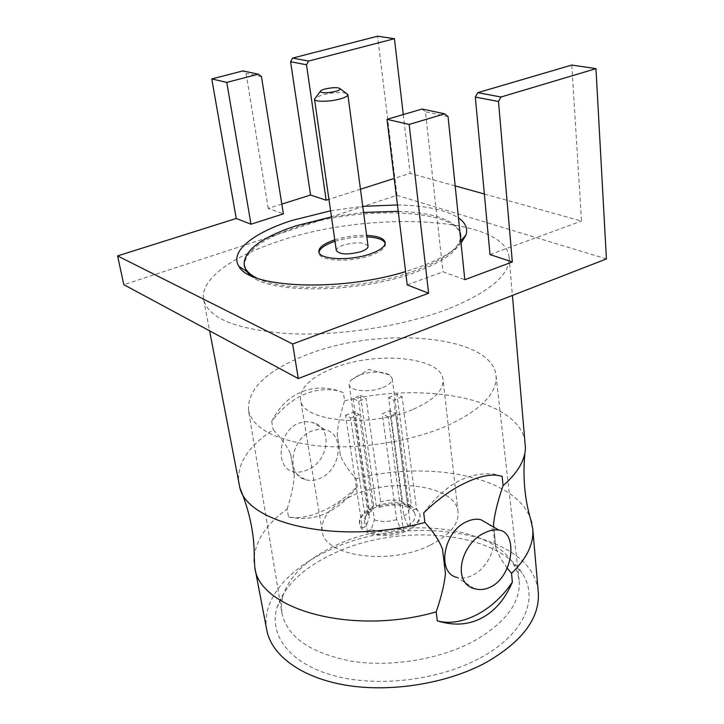 <?xml version="1.0" encoding="UTF-8"?>
<svg xmlns="http://www.w3.org/2000/svg" width="724" height="724" viewBox="0 0 724 724"><rect width="100%" height="100%" fill="white"/><g stroke="black" fill="none" stroke-linecap="round" stroke-linejoin="round"><path stroke-width="0.54" stroke-dasharray="3.62 2.71" d="M266.785 630.088C261.011 600.504 287.582 569.254 328.243 550.665C407.322 511.551 533.66 531.244 538.303 592.404M480.419 657.826C524.321 634.369 539.208 598.467 522.167 573.236C495.768 530.502 397.033 522.728 332.841 553.896C303.211 567.888 284.632 585.671 277.093 607.246C268.55 634.794 289.401 663.437 333.42 675.564C377.304 687.746 439.233 680.325 480.419 657.826M254.233 556.72C256.269 539.38 267.228 523.488 287.111 509.026L288.514 516.981C298.731 518.737 309.836 516.846 321.827 511.307C333.936 506.049 345.773 497.786 357.348 486.51C337.628 512.429 314.687 522.583 288.514 516.981M287.111 509.026C291.401 495.732 293.781 484.564 294.261 475.55L290.577 453.984C287.283 446.455 281.491 438.373 273.21 429.739C247.852 446.473 236.395 464.5 238.839 483.822M343.366 392.535L334.588 389.666C323.067 387.005 312.316 387.657 302.324 391.603C289.627 396.535 279.428 406.426 271.726 421.278C290.442 397.223 311.836 386.915 335.9 390.354L343.366 392.535L344.606 400.834C340.253 414.273 337.8 425.495 337.239 434.509L340.497 455.812C343.574 463.179 348.805 470.808 356.19 478.7L357.348 486.51M271.726 421.278L273.21 429.739M290.577 453.984L294.261 475.55M325.031 429.721L318.651 429.269L311.99 430.943C290.65 438.581 285.772 474.754 305.13 479.569C309.763 480.98 314.614 480.618 319.682 478.474C341.158 470.338 345.42 433.73 325.031 429.721L312.107 422.264L305.474 421.63L298.795 423.196C278.107 430.889 275.039 467.731 292.614 471.496C296.958 472.727 301.618 472.292 306.596 470.193C328.28 462.536 334.325 427.432 312.107 422.264M356.19 478.7C428.508 459.894 515.108 476.338 530.411 518.393M507.234 568.15L500.492 558.213L495.949 548.376L493.515 524.375M344.606 400.834C425.223 380.67 521.904 399.313 525.371 444.056M340.497 455.812L337.239 434.509M502.157 476.274L494.275 474.166C468.618 471.442 445.088 484.338 423.685 512.873M493.804 527.172L495.949 548.376M474.464 588.675L456.935 577.381C461.84 578.711 467.052 578.014 472.582 575.281C490.963 566.801 500.972 536.348 489.107 524.466M448.029 308.985C403.485 326.135 339.429 336.126 289.093 333.655C237.001 329.827 208.521 318.524 203.661 299.754C199.706 279.554 231.716 256.604 277.871 241.544C367.575 210.385 505.768 215.707 509.099 257.364C510.058 274.794 489.696 291.998 448.029 308.985M606.422 258.939L396.978 195.344L123.822 284.677M571.788 65.06L581.517 221.037L484.356 194.005M455.17 185.887L410.137 173.362L394.218 178.448M403.277 114.555L410.137 173.362M396.978 195.344L377.584 36.2M407.214 284.912L442.988 271.808L464.799 279.717M281.808 204.105L268.242 208.385L283.374 213.87M360.471 189.236L328.931 199.308M490.012 254.567L581.517 221.037M330.587 210.811L362.751 206.349M397.458 204.964C425.531 205.535 445.866 209.842 458.455 217.879M461.043 243.155C453.378 251.69 439.423 259.69 419.16 267.138L405.585 271.591M422.101 109.025L425.45 111.786L442.988 271.808M448.066 116.636L425.45 111.786M268.242 208.385L246.042 73.269L242.92 70.907M261.445 76.572L246.042 73.269M250.296 275.364C269.527 294.342 360.045 293.356 415.902 272.079C441.649 262.387 456.41 252.205 460.183 241.535L460.681 239.563M460.799 236.268C459.097 208.657 360.199 205.236 295.917 227.345C261.346 238.992 244.169 251.979 244.395 266.296M256.803 278.07C283.835 292.967 365.149 289.573 415.712 270.477C443.233 260.07 458.165 249.255 460.518 238.024M459.858 231.571C453.097 219.345 432.563 212.594 398.227 211.299M363.566 212.422L331.465 216.883M334.778 239.843C345.149 236.63 355.774 235.155 366.634 235.427M334.986 241.327C345.357 238.115 355.973 236.639 366.833 236.911M385.222 243.255L385.403 243.997C385.566 247.934 380.733 251.708 370.914 255.31C350.697 262.758 319.067 261.31 319.049 253.21L319.012 252.441M368.063 246.187C364.625 242.124 356.425 241.762 343.475 245.074C338.642 246.793 336.262 248.64 336.325 250.594M346.235 93.315C340.253 91.966 332.253 92.5 322.234 94.916L315.709 97.55M248.45 410.11C247.572 388.806 266.912 370.398 306.469 354.878C379.204 325.628 492.673 334.85 496.049 375.747C497.279 393.422 480.79 410.173 446.581 425.983C410.608 441.631 359.249 449.667 318.533 445.957C276.26 440.889 252.893 428.943 248.45 410.11L281.908 613.083C287.156 637.011 310.234 653.03 351.131 661.139C390.444 667.483 439.387 659.537 473.36 641.392C505.642 622.957 520.9 602.549 519.126 580.159L517.126 571.489L513.099 563.326C488.881 523.687 395.738 516.438 335.293 545.625C307.428 558.72 290.043 575.254 283.12 595.246L277.093 607.246M281.908 613.083L281.464 604.196L283.12 595.246M413.467 409.178C433.812 400.11 443.667 390.299 443.025 379.756C441.631 356.651 375.303 350.814 332.94 368.317C310.714 377.331 299.926 387.738 300.56 399.521C301.166 421.585 370.344 428.472 413.467 409.178M430.472 545.054C449.704 535.199 458.898 524.185 458.066 512.022C456.247 485.333 392.381 476.691 352.199 495.768C331.139 505.587 321.103 517.289 322.108 530.882C323.447 556.285 389.756 566.014 430.472 545.054M372.724 508.691C390.67 499.994 419.323 503.976 420.065 515.651C420.463 521.226 416.273 526.203 407.494 530.583C389.44 539.661 360.308 535.461 359.656 524.04C359.231 518.185 363.584 513.072 372.724 508.691M376.245 505.967C389.231 501.786 400.951 501.614 411.404 505.452L396.915 394.173L402.101 396.77L416.463 508.501L419.911 514.402C420.336 519.063 417.268 523.434 410.725 527.515L395.766 413.784L388.227 416.952L403.53 530.891C389.955 535.326 377.874 535.452 367.294 531.271L350.588 418.047L345.556 415.286L362.38 528.049L359.466 522.782C358.995 517.832 362.235 513.298 369.195 509.171L353.05 398.372L360.434 395.376L376.245 505.967L378.887 507.624L380.697 501.94L366.072 398.318L358.661 401.331L353.05 398.372M402.101 396.77L393.784 400.209L388.616 397.585L402.481 501.605L407.594 507.207C399.024 504.203 389.458 504.347 378.887 507.624M407.594 507.207L411.404 505.452M360.434 395.376L366.072 398.318M403.53 530.891L400.725 529.117L396.68 519.597L382.263 413.802L389.774 410.671L395.766 413.784M358.661 401.331L373.602 505.162L368.19 511.388L368.027 513.687L369.475 516.701L354.154 411.748L359.213 414.49L374.426 519.868L371.267 529.434C379.937 532.665 389.756 532.556 400.725 529.117M371.267 529.434L367.294 531.271M388.227 416.952L382.263 413.802M389.774 410.671L403.874 516.257L407.911 525.751L410.725 527.515M416.463 508.501L412.644 510.275L407.531 504.655L393.784 400.209M407.911 525.751C414.581 521.298 416.68 516.773 414.209 512.167L412.644 510.275M388.616 397.585L396.915 394.173M402.481 501.605C395.938 499.524 388.67 499.632 380.697 501.94M382.951 387.467C389.313 384.743 392.399 381.738 392.209 378.462L389.693 374.969C381.566 370.996 371.213 371.095 358.624 375.276L350.579 380.399L349.113 384.435C349.357 391.132 369.955 393.069 382.951 387.467M403.874 516.257C407.712 513.633 409.485 510.873 409.196 507.976L407.531 504.655M374.426 519.868C381.041 522.085 388.462 521.995 396.68 519.597M373.602 505.162L371.828 510.836L369.195 509.171M362.38 528.049L366.335 526.221L369.475 516.701M371.828 510.836C367.756 513.316 365.258 516.067 364.344 519.09L364.308 522.828L366.335 526.221M345.556 415.286L354.154 411.748M359.213 414.49L350.588 418.047M524.9 453.07L525.461 448.201M203.661 299.754L209.598 330.841M335.9 390.354L334.588 389.666M509.099 257.364L512.42 295.437M496.067 475.116L494.275 474.166M460.183 241.535L460.808 240.83M385.213 242.486L385.403 243.997M318.813 251.699L319.049 253.21M305.13 479.569L292.614 471.496M513.099 563.326L522.167 573.236M496.049 375.747L519.126 580.159M458.066 512.022L443.025 379.756M322.108 530.882L300.56 399.521M419.911 514.402L420.065 515.651M359.466 522.782L359.656 524.04M409.196 507.976L392.209 378.462M368.027 513.687L349.113 384.435M368.19 511.388L364.344 519.09M389.693 374.969L368.996 369.457L350.579 380.399M408.417 505.805L414.209 512.167"/><path stroke-width="1.09" d="M530.411 518.393L532.746 528.638L538.303 592.404C539.95 617.853 522.719 641.12 486.628 662.207C448.047 683.302 392.01 692.651 346.859 685.356C301.664 678.035 271.545 655.591 266.785 630.088L254.776 567.218L254.233 556.72M481.795 617.979C468.5 625.011 453.667 625.952 437.305 620.83C461.704 627.572 493.56 610.504 512.366 582.132C505.117 599.101 494.926 611.047 481.795 617.979M493.804 527.172L493.515 524.375C494.573 514.04 497.759 501.144 503.062 485.668L502.157 476.274L496.067 475.116C487.632 474.691 477.921 477.035 466.953 482.148C452.781 488.51 438.355 498.746 423.685 512.873L424.898 522.466C433.423 531.823 439.287 540.719 442.5 549.154L445.441 573.471C444.482 583.806 441.396 596.621 436.183 611.907L437.305 620.83M436.183 611.907C351.945 636.052 258.712 609.228 254.776 567.218M424.898 522.466C341.212 545.091 248.124 524.511 239.879 487.831L209.598 330.841M445.441 573.471L442.5 549.154M532.746 528.638C534.013 543.489 526.936 558.394 511.524 573.372L507.234 568.15M512.42 295.437L525.461 448.201C524.927 460.627 517.461 473.116 503.062 485.668M511.524 573.372L512.366 582.132M498.809 530.068C517.95 531.959 513.678 575.625 490.881 586.865C485.315 589.653 479.84 590.259 474.464 588.675C451.197 582.829 461.179 542.484 485.207 532.602C490.157 530.212 494.691 529.362 498.809 530.068L480.691 519.597C476.274 518.683 471.586 519.38 466.636 521.705C443.314 531.588 436.364 573.1 456.935 577.381M480.691 519.597L489.107 524.466M298.297 378.571L292.641 344L117.578 255.907L123.822 284.677L298.297 378.571L606.422 258.939L595.97 68.653L571.788 65.06L477.786 92.663L501.026 97.007L498.492 101.496L512.33 261.97L490.012 254.567L475.306 97.061L498.492 101.496M484.356 194.005L455.17 185.887M281.808 204.105L310.569 195.037L290.586 61.73L292.668 58.083L377.584 36.2L394.426 38.698L403.277 114.555M512.33 261.97L464.799 279.717L448.066 116.636L444.699 113.831L422.101 109.025L387.005 119.333L407.214 284.912L428.617 293.229L292.641 344M117.578 255.907L236.241 218.476L251.002 224.214L226.775 82.4L258.296 74.183L242.92 70.907L211.77 78.934L236.241 218.476M258.296 74.183L261.445 76.572L283.374 213.87L251.002 224.214M310.569 195.037L326.144 200.204L306.496 64.78L308.614 61.069L292.668 58.083M394.218 178.448L360.471 189.236M328.931 199.308L326.144 200.204M405.585 271.591C339.647 292.134 249.373 288.043 239.001 266.45C229.101 251.825 253.101 232.811 291.908 220.467L330.587 210.811M362.751 206.349L397.458 204.964M458.455 217.879C465.423 222.702 467.948 228.395 466.03 234.947L461.043 243.155M501.026 97.007L595.97 68.653M387.005 119.333L409.169 124.438L428.617 293.229M409.169 124.438L444.699 113.831M475.306 97.061L477.786 92.663M290.586 61.73L306.496 64.78M394.426 38.698L308.614 61.069M211.77 78.934L226.775 82.4M460.681 239.563L460.645 234.739L459.858 231.571M460.518 238.024L460.645 234.739M398.227 211.299L363.566 212.422M331.465 216.883L295.691 225.915C261.102 237.544 243.916 250.504 244.124 264.785C245.02 269.853 249.246 274.278 256.803 278.07M244.124 264.785L246.413 271.192L250.296 275.364M366.634 235.427C377.946 235.997 384.136 238.35 385.213 242.486C385.367 246.413 380.534 250.178 370.706 253.771C350.479 261.21 318.841 259.771 318.813 251.699C318.696 247.563 323.737 243.707 333.945 240.115L334.778 239.843M319.012 252.441C319.646 248.522 324.696 244.911 334.162 241.608L334.986 241.327M366.833 236.911C377.331 237.427 383.467 239.544 385.222 243.255M315.709 97.55L314.515 99.242L336.325 250.594C339.764 254.649 348.009 254.993 361.059 251.635C365.801 249.907 368.136 248.097 368.063 246.187L347.846 94.618L346.235 93.315M314.515 99.242C314.37 102.075 330.053 101.894 340.289 98.898C345.321 97.432 347.837 96.002 347.846 94.618M324.85 89.052C321.845 89.912 320.298 90.744 320.225 91.568C322.153 93.251 327.32 93.188 335.701 91.369C338.796 90.482 340.316 89.613 340.262 88.79C338.108 87.188 332.977 87.278 324.85 89.052M254.133 561.734C255.056 537.516 250.314 512.882 239.879 487.831M531.869 523.19C524.864 501.623 522.538 478.256 524.9 453.07M460.808 240.83L466.03 234.947M246.413 271.192L239.001 266.45M320.225 91.568L314.506 99.152M340.262 88.79L347.828 94.527"/></g></svg>
